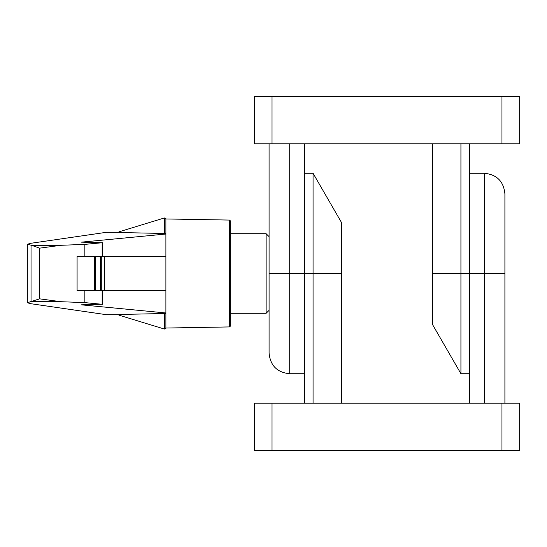 <?xml version="1.0" encoding="UTF-8"?>
<svg xmlns="http://www.w3.org/2000/svg" width="547" height="547" viewBox="0 0 547 547"><rect width="100%" height="100%" fill="white"/><g stroke="black" fill="none" stroke-linecap="round" stroke-linejoin="round"><path stroke-width="0.82" d="M81.38 304.836L165.898 312.966L165.898 328.036L229.596 326.921L230.759 325.745L230.759 221.255L229.596 220.079L165.898 218.964L165.898 234.034L81.489 242.143L102.132 242.752L84.847 244.379L60.765 245.302L39.637 248.153L39.637 298.847L60.765 301.698L84.847 302.621L102.494 304.323L102.494 290.389L77.079 290.389L77.079 256.611L102.132 256.611L102.132 242.752L102.494 242.677L102.494 256.611L165.898 256.611L165.898 234.034L165.898 290.389L102.494 290.389M165.898 290.389L165.898 312.966L165.898 290.389L164.934 290.389M81.489 304.816L102.132 304.248L102.132 290.389M165.898 313.486L119.718 314.47M119.718 232.53L165.898 233.514M60.765 245.302L31.589 245.302L27.35 244.263L30.557 243.333L106.945 232.229L118.35 232.229M118.343 232.331L106.262 232.331M118.337 232.304L119.711 232.509L119.711 231.586L118.337 232.202M118.337 314.798L119.711 315.414L119.711 314.491L118.337 314.696M39.637 298.847L27.35 302.737L27.35 244.263M118.35 314.771L106.945 314.771L30.557 303.667L27.35 302.737M118.343 314.669L106.262 314.669M31.035 245.254L31.035 301.746M31.589 245.302L39.637 248.153M102.494 256.611L102.132 256.611M269.076 310.347L266.129 313.294L266.129 233.706L230.759 233.706M289.712 373.731C277.179 372.507 270.3 365.628 269.076 353.095L269.076 273.5L289.712 273.5L289.712 373.731L304.453 373.731L304.453 173.269L313.062 173.269L313.062 403.207M289.712 143.793L289.712 273.5L304.453 273.5L304.453 403.207M501.961 450.372L254.341 450.372L254.341 403.207L519.65 403.207L519.65 450.372L501.961 450.372L501.961 403.207M504.908 273.5L484.273 273.5L484.273 173.269C496.806 174.493 503.684 181.372 504.908 193.905L504.908 403.207M313.062 173.269L341.595 222.697L341.595 403.207M484.273 173.269L469.538 173.269L469.538 403.207M484.273 403.207L484.273 273.5L469.538 273.5L469.538 373.731L460.93 373.731L460.93 143.793M460.93 373.731L432.39 324.303L432.39 273.5L469.538 273.5L469.538 143.793M272.023 96.628L519.65 96.628L519.65 143.793L254.341 143.793L254.341 96.628L272.023 96.628L272.023 143.793M269.076 273.5L269.076 143.793M432.39 273.5L432.39 143.793M341.595 273.5L304.453 273.5L304.453 143.793M164.38 313.431L164.38 329.041L165.898 328.036M165.898 218.964L164.38 217.959L164.38 233.569M60.765 301.698L31.589 301.698M104.456 256.611L104.456 290.389M229.596 326.921L229.596 220.079M84.847 302.621L84.847 290.389M84.847 244.379L84.847 256.611M101.742 256.611L101.742 290.389M100.491 256.611L100.491 290.389M95.417 256.611L95.417 290.389M94.351 256.611L94.351 290.389M272.023 450.372L272.023 403.207M501.961 96.628L501.961 143.793M119.718 315.393L164.38 329.041M119.718 231.607L164.38 217.959M266.129 313.294L230.759 313.294M269.076 236.653L266.129 233.706M100.559 256.611L100.559 290.389"/></g></svg>
